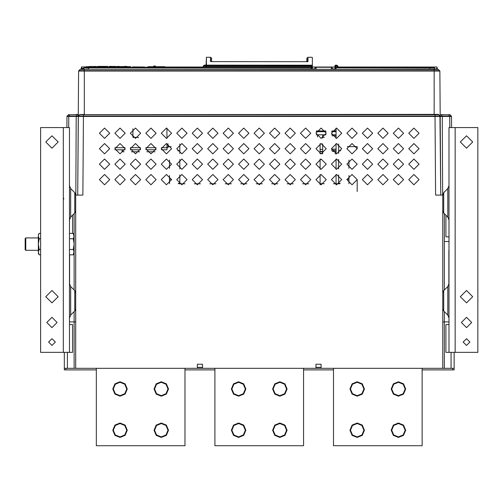 <?xml version="1.0" encoding="UTF-8"?>
<svg xmlns="http://www.w3.org/2000/svg" width="503" height="503" viewBox="0 0 503 503"><rect width="100%" height="100%" fill="white"/><g stroke="black" fill="none" stroke-linecap="round" stroke-linejoin="round"><path stroke-width="0.75" d="M356.765 146.65L347.315 146.65M171.152 146.65L167.971 146.65M204.293 65.183L206.111 64.962L206.437 57.304L206.437 64.573L206.129 65.183L204.293 65.183M420.854 114.678L434.724 114.678M81.87 114.678L438.276 114.37L440.175 116.438L435.02 116.451L435.02 116.086L83.448 116.086L83.448 116.451L66.949 116.438L67.1 116.074L68.81 116.074L68.647 127.567M83.643 114.678L97.62 114.678M398.973 67.012L338.016 67.012L436.962 67.012L437.27 69.307L438.39 69.395L80.291 69.307L78.757 70.703L84.29 70.703L84.29 71.068L78.606 71.068L77.739 195.114L78.361 116.18M438.691 114.552L440.175 116.438L440.27 116.074L442.15 116.074L442.256 116.438L440.175 116.438L439.861 71.068L438.176 69.307L434.177 69.307L434.177 70.703L439.71 70.703L439.861 71.068L434.177 71.068L434.177 70.703L84.29 70.703L84.29 69.395L80.078 69.395L78.757 70.703M335.029 69.307L336.061 68.999L336.061 67.245L335.545 67.245L335.029 67.76L335.029 69.307L434.542 68.999L434.542 67.76L429.902 67.76L429.902 67.245L434.026 67.245L434.85 69.307L429.902 69.307L429.902 67.76L335.029 67.76L335.029 69.307L314.406 69.307L314.444 68.766M311.829 67.245L312.344 67.76L311.313 67.76L311.313 67.245L311.829 67.245L84.447 67.245L88.572 67.245L88.572 67.76L83.932 67.76L83.617 69.307L312.344 68.999L312.344 66.132L311.973 66.063L311.829 67.245L312.344 67.76L312.03 69.307L314.406 69.307L312.344 69.307M84.447 67.245L83.617 69.307L88.572 68.999L88.572 67.76L311.313 67.76L311.313 69.307L312.03 69.307M83.932 68.414L81.505 68.207L81.505 66.937L81.197 69.307L82.228 69.307L82.228 68.71L81.197 68.358M336.834 65.183L335.369 65.44M335.966 67.245L340.185 67.245L338.016 67.245L338.016 66.427L335.25 66.283L335.35 65.195L337.079 65.271L337.865 66.063L336.859 65.183M241.415 65.183L312.344 65.44L312.344 57.612L312.344 65.491L312.344 57.612M210.7 61.649L307.61 61.662L307.949 57.304L307.987 61.567L307.61 61.662L210.763 61.649M306.824 61.655L306.824 58.461L306.824 61.655M144.877 67L132.729 66.868L132.962 67.245M438.258 114.678L79.939 114.684L84.29 114.37L84.29 71.068L434.177 71.068L434.177 114.678L84.29 114.678M441.062 114.678L444.13 114.678M74.463 114.678L72.948 114.678M77.405 114.678L69.741 114.772L68.81 116.074L76.318 116.074L77.248 114.772L78.172 114.772L78.305 114.37L74.337 114.678M442.791 198.207L442.791 210.845L443.696 213.033L443.696 192.662L442.791 195.114L435.573 195.114L435.02 116.451L83.448 116.451L82.901 195.114L75.676 195.114L74.771 192.662L74.771 213.033L75.676 210.845L75.676 198.207M442.791 210.839L442.791 207.488M321.109 368.353L315.953 368.353L315.953 364.229L321.109 364.229L321.109 368.353L442.791 368.353L442.791 195.114M64.334 352.37L64.334 368.353L197.365 368.353L197.365 364.229L202.52 364.229L197.365 364.229L202.52 364.229L202.52 368.353L315.953 368.353M315.953 364.229L321.109 364.229L315.953 364.229M75.676 207.488L75.676 210.839M69.489 185.726L69.489 127.567L40.617 127.567L40.617 352.37L72.583 352.37L72.583 324.529L69.489 324.529M69.489 288.439L69.489 313.187M69.489 190.474L69.489 215.221M69.489 185.67L70.703 188.587L70.703 217.107L69.489 220.025M69.489 230.431L69.489 257.762M69.489 254.814L73.306 254.814L74.13 253.374L74.13 213.674M40.617 233.379L39.177 233.379L38.347 234.813L38.347 253.374L39.177 254.814L40.617 254.814M38.347 237.906L25.766 237.906L25.766 250.28L38.347 250.28M25.766 237.906L25.15 238.529L25.15 249.664L25.766 250.28M448.978 127.567L448.978 352.37L448.978 324.529L445.884 324.529L445.884 352.37L477.85 352.37L477.85 127.567L448.978 127.567L448.978 185.726M448.978 215.221L448.978 190.474M448.978 313.187L448.978 288.439M445.884 215.221L445.884 236.875L448.978 236.875M105.592 67.245L107.868 67.245L107.868 66.641M97.852 67.245L97.714 66.761L99.814 66.811L99.915 66.421L105.284 66.635L105.284 67.1L100.122 66.836M89 67.245L86.353 66.597L86.353 66.981L86.353 66.654L86.353 66.981L81.505 66.937M96.683 66.861L93.363 66.773L96.406 66.503L96.677 66.981M86.428 66.717L93.363 66.773M95.897 66.434L96.406 66.434M120.557 66.578L124.222 66.578L120.651 66.729M107.868 66.792L109.157 66.937M272.639 65.183L297.902 65.183M220.566 65.183L245.829 65.183M167.971 143.789L167.971 147.681L166.939 147.681L166.939 149.743L161.375 149.743M336.061 128.108L336.061 138.369M336.061 159.049L336.061 169.31M336.061 174.516L336.061 184.777M336.061 143.581L336.061 153.836M322.656 153.629L322.656 143.789L322.656 151.472L320.078 151.472L320.078 143.657M322.656 138.162L322.656 134.785M320.078 184.695L320.078 174.591M320.078 169.228L320.078 159.124M320.078 153.761L320.078 151.472M317.5 136.923L317.5 134.785M332.967 68.917L332.967 69.307M206.362 65.183L206.129 66.427L203.137 66.427L203.287 66.063L311.973 66.063L312.03 65.271L204.08 65.271L203.287 66.063L203.137 67.245M429.902 69.307L335.338 69.307L335.029 66.1L337.865 66.063L338.016 66.427L337.865 66.063M210.487 61.567L210.487 57.304L206.437 57.304M211.556 61.655L211.556 58.241L210.7 57.392L210.707 61.555M307.767 57.392L306.912 58.241L306.912 61.655M75.821 195.114L76.211 116.438L76.318 116.074L78.198 116.074L78.292 116.438L78.292 115.954M69.898 114.678L68.634 114.678M449.833 114.678L448.569 114.678M449.657 116.074L451.367 116.074L451.518 116.438L449.764 116.438L448.726 114.772L441.219 114.772L442.15 116.074L449.657 116.074M69.489 283.635L70.703 286.553L70.703 315.073L69.489 317.99M70.703 315.073L74.771 310.999L74.771 290.627L70.703 286.553M448.978 220.025L447.771 217.107L447.771 188.587L448.978 185.67M448.978 317.99L447.771 315.073L447.771 286.553L448.978 283.635M447.771 286.553L443.696 290.627L443.696 310.999L447.771 315.073M434.611 69.194L436.239 68.968L434.542 68.968M82.228 68.414L83.932 68.71M88.836 66.528L96.406 66.503M89.76 66.572L88.912 66.534M119.274 66.421L117.08 66.453M111.534 66.421L109.365 66.421L109.365 66.761L111.352 66.798M80.191 114.37L79.757 114.772L83.448 114.678M331.508 69.307L331.508 67.333L332.873 68.697L332.873 69.307M314.494 69.307L314.469 68.729M316.079 69.307L316.079 67.245L315.859 69.307M331.508 67.333L331.288 69.307M130.359 67.069L130.365 66.578L130.667 66.962M105.284 67.195L105.586 66.773L107.648 66.761L105.284 66.924L105.492 66.421L105.454 66.761M93.275 66.572L94.306 66.49M440.471 114.678L440.163 114.388M97.752 66.427L97.538 66.673M254.078 148.712L259.234 153.868L264.389 148.712L259.234 143.556L254.078 148.712M254.078 164.179L259.234 169.335L264.389 164.179L259.234 159.023L254.078 164.179M254.078 179.646L259.234 184.802L264.389 179.646L259.234 174.491L254.078 179.646M269.545 133.238L274.701 138.394L279.857 133.238L274.701 128.083L269.545 133.238M269.545 148.712L274.701 153.868L279.857 148.712L274.701 143.556L269.545 148.712M269.545 164.179L274.701 169.335L279.857 164.179L274.701 159.023L269.545 164.179M269.545 179.646L274.701 184.802L279.857 179.646L274.701 174.491L269.545 179.646M285.012 133.238L290.168 138.394L295.324 133.238L290.168 128.083L285.012 133.238M285.012 148.712L290.168 153.868L295.324 148.712L290.168 143.556L285.012 148.712M285.012 164.179L290.168 169.335L295.324 164.179L290.168 159.023L285.012 164.179M285.012 179.646L290.168 184.802L295.324 179.646L290.168 174.491L285.012 179.646M300.48 133.238L305.635 138.394L310.797 133.238L305.635 128.083L300.48 133.238M300.48 148.712L305.635 153.868L310.797 148.712L305.635 143.556L300.48 148.712M300.48 164.179L305.635 169.335L310.797 164.179L305.635 159.023L300.48 164.179M300.48 179.646L305.635 184.802L310.797 179.646L305.635 174.491L300.48 179.646M315.953 133.238L321.109 138.394L326.265 133.238L321.109 128.083L315.953 133.238M315.953 148.712L321.109 153.868L326.265 148.712L321.109 143.556L315.953 148.712M315.953 164.179L321.109 169.335L326.265 164.179L321.109 159.023L315.953 164.179M315.953 179.646L321.109 184.802L326.265 179.646L321.109 174.491L315.953 179.646M331.42 133.238L336.576 138.394L341.732 133.238L336.576 128.083L331.42 133.238M331.42 148.712L336.576 153.868L341.732 148.712L336.576 143.556L331.42 148.712M331.42 164.179L336.576 169.335L341.732 164.179L336.576 159.023L331.42 164.179M331.42 179.646L336.576 184.802L341.732 179.646L336.576 174.491L331.42 179.646M346.888 133.238L352.043 138.394L357.199 133.238L352.043 128.083L346.888 133.238M346.888 148.712L352.043 153.868L357.199 148.712L352.043 143.556L346.888 148.712M346.888 164.179L352.043 169.335L357.199 164.179L352.043 159.023L346.888 164.179M346.888 179.646L352.043 184.802L357.199 179.646L352.043 174.491L346.888 179.646M362.355 133.238L367.511 138.394L372.666 133.238L367.511 128.083L362.355 133.238M362.355 148.712L367.511 153.868L372.666 148.712L367.511 143.556L362.355 148.712M362.355 164.179L367.511 169.335L372.666 164.179L367.511 159.023L362.355 164.179M362.355 179.646L367.511 184.802L372.666 179.646L367.511 174.491L362.355 179.646M377.822 133.238L382.978 138.394L388.134 133.238L382.978 128.083L377.822 133.238M377.822 148.712L382.978 153.868L388.134 148.712L382.978 143.556L377.822 148.712M377.822 164.179L382.978 169.335L388.134 164.179L382.978 159.023L377.822 164.179M377.822 179.646L382.978 184.802L388.134 179.646L382.978 174.491L377.822 179.646M393.289 133.238L398.445 138.394L403.601 133.238L398.445 128.083L393.289 133.238M393.289 148.712L398.445 153.868L403.601 148.712L398.445 143.556L393.289 148.712M393.289 164.179L398.445 169.335L403.601 164.179L398.445 159.023L393.289 164.179M393.289 179.646L398.445 184.802L403.601 179.646L398.445 174.491L393.289 179.646M408.757 133.238L413.912 138.394L419.068 133.238L413.912 128.083L408.757 133.238M408.757 148.712L413.912 153.868L419.068 148.712L413.912 143.556L408.757 148.712M408.757 164.179L413.912 169.335L419.068 164.179L413.912 159.023L408.757 164.179M408.757 179.646L413.912 184.802L419.068 179.646L413.912 174.491L408.757 179.646M238.611 133.238L243.766 138.394L248.922 133.238L243.766 128.083L238.611 133.238M238.611 148.712L243.766 153.868L248.922 148.712L243.766 143.556L238.611 148.712M238.611 164.179L243.766 169.335L248.922 164.179L243.766 159.023L238.611 164.179M238.611 179.646L243.766 184.802L248.922 179.646L243.766 174.491L238.611 179.646M223.143 133.238L228.299 138.394L233.455 133.238L228.299 128.083L223.143 133.238M223.143 148.712L228.299 153.868L233.455 148.712L228.299 143.556L223.143 148.712M223.143 164.179L228.299 169.335L233.455 164.179L228.299 159.023L223.143 164.179M223.143 179.646L228.299 184.802L233.455 179.646L228.299 174.491L223.143 179.646M207.676 133.238L212.832 138.394L217.988 133.238L212.832 128.083L207.676 133.238M207.676 148.712L212.832 153.868L217.988 148.712L212.832 143.556L207.676 148.712M207.676 164.179L212.832 169.335L217.988 164.179L212.832 159.023L207.676 164.179M207.676 179.646L212.832 184.802L217.988 179.646L212.832 174.491L207.676 179.646M192.203 133.238L197.365 138.394L202.52 133.238L197.365 128.083L192.203 133.238M192.203 148.712L197.365 153.868L202.52 148.712L197.365 143.556L192.203 148.712M192.203 164.179L197.365 169.335L202.52 164.179L197.365 159.023L192.203 164.179M192.203 179.646L197.365 184.802L202.52 179.646L197.365 174.491L192.203 179.646M176.735 133.238L181.891 138.394L187.047 133.238L181.891 128.083L176.735 133.238M176.735 148.712L181.891 153.868L187.047 148.712L181.891 143.556L176.735 148.712M176.735 164.179L181.891 169.335L187.047 164.179L181.891 159.023L176.735 164.179M176.735 179.646L181.891 184.802L187.047 179.646L181.891 174.491L176.735 179.646M161.268 133.238L166.424 138.394L171.58 133.238L166.424 128.083L161.268 133.238M161.268 148.712L166.424 153.868L171.58 148.712L166.424 143.556L161.268 148.712M161.268 164.179L166.424 169.335L171.58 164.179L166.424 159.023L161.268 164.179M161.268 179.646L166.424 184.802L171.58 179.646L166.424 174.491L161.268 179.646M145.801 133.238L150.957 138.394L156.112 133.238L150.957 128.083L145.801 133.238M145.801 148.712L150.957 153.868L156.112 148.712L150.957 143.556L145.801 148.712M145.801 164.179L150.957 169.335L156.112 164.179L150.957 159.023L145.801 164.179M145.801 179.646L150.957 184.802L156.112 179.646L150.957 174.491L145.801 179.646M130.334 133.238L135.489 138.394L140.645 133.238L135.489 128.083L130.334 133.238M130.334 148.712L135.489 153.868L140.645 148.712L135.489 143.556L130.334 148.712M130.334 164.179L135.489 169.335L140.645 164.179L135.489 159.023L130.334 164.179M130.334 179.646L135.489 184.802L140.645 179.646L135.489 174.491L130.334 179.646M114.866 133.238L120.022 138.394L125.178 133.238L120.022 128.083L114.866 133.238M114.866 148.712L120.022 153.868L125.178 148.712L120.022 143.556L114.866 148.712M114.866 164.179L120.022 169.335L125.178 164.179L120.022 159.023L114.866 164.179M114.866 179.646L120.022 184.802L125.178 179.646L120.022 174.491L114.866 179.646M99.399 133.238L104.555 138.394L109.711 133.238L104.555 128.083L99.399 133.238M99.399 148.712L104.555 153.868L109.711 148.712L104.555 143.556L99.399 148.712M99.399 164.179L104.555 169.335L109.711 164.179L104.555 159.023L99.399 164.179M99.399 179.646L104.555 184.802L109.711 179.646L104.555 174.491L99.399 179.646M254.078 133.238L259.234 138.394L264.389 133.238L259.234 128.083L254.078 133.238M349.981 430.228L352.094 435.334L357.199 437.447L362.305 435.334L364.417 430.228L362.305 425.123L357.199 423.01L352.094 425.123L349.981 430.228M349.981 388.982L352.094 394.082L357.199 396.201L362.305 394.082L364.417 388.982L362.305 383.877L357.199 381.764L352.094 383.877L349.981 388.982M391.227 388.982L393.34 394.082L398.445 396.201L403.551 394.082L405.663 388.982L403.551 383.877L398.445 381.764L393.34 383.877L391.227 388.982M391.227 430.228L393.34 435.334L398.445 437.447L403.551 435.334L405.663 430.228L403.551 425.123L398.445 423.01L393.34 425.123L391.227 430.228M391.743 430.228L393.704 425.488L398.445 423.526L403.186 425.488L405.148 430.228L403.186 434.969L398.445 436.931L393.704 434.969L391.743 430.228L393.704 434.969L398.445 436.931L403.186 434.969L405.148 430.228L403.186 425.488L398.445 423.526L393.704 425.488L391.743 430.228M350.497 430.228L352.458 425.488L357.199 423.526L361.94 425.488L363.902 430.228L361.94 434.969L357.199 436.931L352.458 434.969L350.497 430.228L352.458 434.969L357.199 436.931L361.94 434.969L363.902 430.228L361.94 425.488L357.199 423.526L352.458 425.488L350.497 430.228M350.497 388.982L352.458 384.242L357.199 382.28L361.94 384.242L363.902 388.982L361.94 393.717L357.199 395.685L352.458 393.717L350.497 388.982L352.458 393.717L357.199 395.685L361.94 393.717L363.902 388.982L361.94 384.242L357.199 382.28L352.458 384.242L350.497 388.982M391.743 388.982L393.704 384.242L398.445 382.28L403.186 384.242L405.148 388.982L403.186 393.717L398.445 395.685L393.704 393.717L391.743 388.982L393.704 393.717L398.445 395.685L403.186 393.717L405.148 388.982L403.186 384.242L398.445 382.28L393.704 384.242L391.743 388.982M272.639 430.228L274.751 435.334L279.857 437.447L284.962 435.334L287.075 430.228L284.962 425.123L279.857 423.01L274.751 425.123L272.639 430.228M231.393 430.228L233.505 435.334L238.611 437.447L243.716 435.334L245.829 430.228L243.716 425.123L238.611 423.01L233.505 425.123L231.393 430.228M231.393 388.982L233.505 394.082L238.611 396.201L243.716 394.082L245.829 388.982L243.716 383.877L238.611 381.764L233.505 383.877L231.393 388.982M272.639 388.982L274.751 394.082L279.857 396.201L284.962 394.082L287.075 388.982L284.962 383.877L279.857 381.764L274.751 383.877L272.639 388.982M273.154 388.982L275.116 384.242L279.857 382.28L284.597 384.242L286.559 388.982L284.597 393.717L279.857 395.685L275.116 393.717L273.154 388.982L275.116 393.717L279.857 395.685L284.597 393.717L286.559 388.982L284.597 384.242L279.857 382.28L275.116 384.242L273.154 388.982M286.559 430.228L284.597 434.969L279.857 436.931L275.116 434.969L273.154 430.228L275.116 425.488L279.857 423.526L284.597 425.488L286.559 430.228L284.597 425.488L279.857 423.526L275.116 425.488L273.154 430.228L275.116 434.969L279.857 436.931L284.597 434.969L286.559 430.228M231.908 430.228L233.87 425.488L238.611 423.526L243.351 425.488L245.313 430.228L243.351 434.969L238.611 436.931L233.87 434.969L231.908 430.228L233.87 434.969L238.611 436.931L243.351 434.969L245.313 430.228L243.351 425.488L238.611 423.526L233.87 425.488L231.908 430.228M231.908 388.982L233.87 384.242L238.611 382.28L243.351 384.242L245.313 388.982L243.351 393.717L238.611 395.685L233.87 393.717L231.908 388.982L233.87 393.717L238.611 395.685L243.351 393.717L245.313 388.982L243.351 384.242L238.611 382.28L233.87 384.242L231.908 388.982M154.05 388.982L156.163 394.082L161.268 396.201L166.374 394.082L168.486 388.982L166.374 383.877L161.268 381.764L156.163 383.877L154.05 388.982M112.804 388.982L114.917 394.082L120.022 396.201L125.128 394.082L127.24 388.982L125.128 383.877L120.022 381.764L114.917 383.877L112.804 388.982M112.804 430.228L114.917 435.334L120.022 437.447L125.128 435.334L127.24 430.228L125.128 425.123L120.022 423.01L114.917 425.123L112.804 430.228M154.05 430.228L156.163 435.334L161.268 437.447L166.374 435.334L168.486 430.228L166.374 425.123L161.268 423.01L156.163 425.123L154.05 430.228M154.566 388.982L156.527 384.242L161.268 382.28L166.009 384.242L167.971 388.982L166.009 393.717L161.268 395.685L156.527 393.717L154.566 388.982L156.527 393.717L161.268 395.685L166.009 393.717L167.971 388.982L166.009 384.242L161.268 382.28L156.527 384.242L154.566 388.982M154.566 430.228L156.527 425.488L161.268 423.526L166.009 425.488L167.971 430.228L166.009 434.969L161.268 436.931L156.527 434.969L154.566 430.228L156.527 434.969L161.268 436.931L166.009 434.969L167.971 430.228L166.009 425.488L161.268 423.526L156.527 425.488L154.566 430.228M113.32 430.228L115.281 425.488L120.022 423.526L124.763 425.488L126.725 430.228L124.763 434.969L120.022 436.931L115.281 434.969L113.32 430.228L115.281 434.969L120.022 436.931L124.763 434.969L126.725 430.228L124.763 425.488L120.022 423.526L115.281 425.488L113.32 430.228M113.32 388.982L115.281 384.242L120.022 382.28L124.763 384.242L126.725 388.982L124.763 393.717L120.022 395.685L115.281 393.717L113.32 388.982L115.281 393.717L120.022 395.685L124.763 393.717L126.725 388.982L124.763 384.242L120.022 382.28L115.281 384.242L113.32 388.982M51.96 317.311L46.804 322.467L51.96 327.623L57.116 322.467L51.96 317.311M51.96 290.501L45.773 296.688L51.96 302.875L58.147 296.688L51.96 290.501M51.96 135.816L45.773 142.003L51.96 148.196L58.147 142.003L51.96 135.816M51.96 338.708L48.609 342.059L51.96 345.41L55.311 342.059L51.96 338.708M466.507 345.41L469.859 342.059L466.507 338.708L463.156 342.059L466.507 345.41M466.507 327.623L471.663 322.467L466.507 317.311L461.352 322.467L466.507 327.623M466.507 302.875L472.694 296.688L466.507 290.501L460.32 296.688L466.507 302.875M466.507 148.196L472.694 142.003L466.507 135.816L460.32 142.003L466.507 148.196M179.829 183.771L179.829 174.918M179.829 168.901L179.829 159.451M179.829 153.434L179.829 143.984M338.638 143.984L338.638 153.434M338.638 159.451L338.638 168.901M338.638 174.918L338.638 183.771M179.829 183.255L178.213 183.255M340.254 183.255L338.638 183.255M169.517 175.522L169.517 183.771M169.517 179.351L171.573 179.351M178.798 183.771L184.985 183.771M194.265 183.771L200.458 183.771M209.738 183.771L215.925 183.771M225.206 183.771L231.393 183.771M240.673 183.771L246.86 183.771M256.14 183.771L262.327 183.771M271.607 183.771L277.794 183.771M287.075 183.771L293.262 183.771M302.542 183.771L308.735 183.771M336.061 183.771L339.67 183.771M346.894 179.351L348.95 179.351L348.95 183.771M348.95 179.351L348.95 175.522M348.95 168.304L348.95 160.055M169.517 160.055L169.517 168.304M312.344 69.295L312.344 67.76M246.86 65.183L271.607 65.183M298.933 65.183L276.719 65.183M206.456 65.17L312.03 65.183L312.344 69.269M79.757 114.772L78.443 116.074L83.448 116.086L83.448 114.753L435.02 114.753L438.685 114.747L438.276 114.37M78.298 115.533L78.292 115.998M78.292 116.262L78.525 115.86L78.323 116.256M78.305 114.439L78.298 115.08M439.943 115.86L440.729 195.114L440.175 116.262M79.763 114.558L78.525 115.86M84.29 69.307L434.177 69.307M311.313 69.307L88.572 69.307M335.029 66.05L335.029 69.03M335.457 66.056L335.652 66.427L335.457 66.056M335.369 65.679L335.356 65.201M337.689 66.063L337.18 66.063M336.061 67.245L429.902 67.245M335.029 67.76L335.545 67.245L335.029 67.76M203.287 66.063L204.08 65.271M206.437 64.573L206.129 64.874M132.283 67.245L132.591 66.93M139.048 66.868L139.727 67.245M139.048 67.245L132.742 66.868M340.701 150.774L338.638 150.774M179.829 150.774L177.766 150.774M451.518 116.438L450.053 114.772L451.518 116.438L451.6 127.567M66.868 127.567L66.949 116.438L68.414 114.772L66.949 116.438M440.175 116.438L440.169 114.847M444.338 213.674L444.338 289.986M444.338 311.64L444.338 321.951L442.791 321.951M442.791 368.353L444.338 368.353L444.338 321.951L448.978 321.951L448.978 317.883M444.338 368.353L454.134 368.353L454.134 369.906L452.587 369.906L452.587 368.353M303.573 369.906L333.483 369.906M64.334 368.353L64.334 369.906L96.306 369.906M184.985 369.906L214.894 369.906M422.168 369.906L452.587 369.906M197.365 368.353L202.52 368.353M65.88 368.353L65.88 369.906M75.676 195.114L75.676 368.353M422.168 368.353L422.168 445.696L333.483 445.696L333.483 368.353M303.573 368.353L303.573 445.696L214.894 445.696L214.894 368.353M184.985 368.353L184.985 445.696L96.306 445.696L96.306 368.353M63.303 197.044L63.353 197.578M63.441 197.937L63.906 198.981M69.489 321.951L74.13 321.951L74.13 311.64M74.13 289.986L74.13 252.135L73.306 249.457L69.489 249.457M74.13 244.1L74.13 236.058L73.306 238.736L74.13 244.093L73.306 249.457L74.104 245.087M74.13 368.353L74.13 321.951L75.676 321.951M67.427 352.37L67.427 368.353M78.305 114.521L78.292 115.923M69.496 254.814L69.496 283.786M69.496 317.883L69.496 321.951M69.489 127.567L69.489 352.37M69.615 254.814L69.628 284.685M74.771 310.999L75.676 308.811M75.676 292.815L74.771 290.627M74.771 213.033L70.703 217.107M70.703 188.587L74.771 192.662M74.048 252.959L73.828 253.713M74.054 251.33L73.306 254.814M69.489 238.736L73.306 238.736L74.104 243.169M69.489 233.379L73.306 233.379L74.042 236.919M74.035 235.184L73.306 233.379L74.13 234.813M72.583 215.221L72.583 233.379M38.486 235.008L39.177 233.379M38.442 236.919L39.177 238.736L38.347 236.058M40.617 238.736L39.177 238.736L38.347 244.093L39.177 249.457L40.617 249.457M38.347 252.135L39.177 254.814L38.347 252.135L39.177 249.457L38.423 245.64M38.435 251.286L38.681 250.481M38.423 242.559L39.177 238.736M451.04 352.37L451.04 368.353M454.134 352.37L454.134 368.353M448.978 324.529L448.978 320.405M448.839 284.685L448.852 250.28L448.972 283.786M448.972 249.821L448.972 241.515M443.696 192.662L447.771 188.587M447.771 217.107L443.696 213.033M443.696 290.627L442.791 292.815M442.791 308.811L443.696 310.999M448.978 241.515L444.338 241.515M455.108 208.079L455.165 208.651M437.27 69.307L436.975 67.012M436.239 69.307L437.27 68.515L436.962 68.289L436.239 68.968M139.721 67.232L147.039 67.245M147.039 67.012L148.379 67.094M164.877 67.094L203.137 67.094M312.344 67.088L335.029 67.088M338.016 67.088L436.962 67.088M164.877 67.012L203.137 67.012L164.877 67.012M312.344 67.012L335.029 67.012L312.344 67.012M144.883 67.094L142.739 66.968M107.554 66.761L106.429 66.962M86.353 66.981L87.924 67.245M95.111 67.245L96.601 67.025M112.603 66.937L113.32 66.943M437.27 67.999L436.962 67.698M81.505 68.207L81.197 69.307M105.592 66.987L107.567 66.805L107.554 67.245M99.82 66.773L99.814 67.245M99.902 66.761L97.84 66.773L99.795 66.993M99.814 66.855L97.852 66.987M99.814 66.798L97.733 66.761M107.661 66.421L97.758 66.421L97.544 66.924L96.683 66.937M93.376 67.245L89.081 66.761M89.66 67.245L89.66 66.773M96.28 66.434L95.224 66.434M130.667 67.031L129.818 66.767M126.787 66.578L130.661 66.748M130.365 66.578L129.579 66.729M109.465 67.245L111.314 67.006M109.157 67.1L110.779 67.006M114.835 66.729L111.628 66.83M111.427 66.924L109.465 66.798L111.534 66.773M116.734 66.729L111.641 66.453L115.778 66.421M111.44 66.773L109.157 66.987M111.326 67.245L111.326 66.924M111.352 66.773L109.528 66.798M109.541 66.924L111.301 67.006M113.32 67.245L113.32 66.729L129.818 66.729L129.818 67.245M166.939 128.108L166.939 138.369M166.939 143.581L166.939 147.681L161.375 147.681M156.012 147.681L145.908 147.681M140.538 147.681L130.434 147.681M125.071 147.681L114.967 147.681M148.379 67.245L148.379 66.729L164.877 66.729L164.877 67.245M138.583 137.363L132.911 137.363L132.911 128.774M130.434 149.743L140.538 149.743M145.908 149.743L156.012 149.743M125.071 149.743L114.967 149.743M124.147 151.805L122.084 151.805L122.084 149.743M155.081 151.805L146.832 151.805M139.614 151.805L131.365 151.805M155.383 66.729L155.339 66.006L153.792 66.006L153.748 66.729M322.417 153.698L320.078 153.698M336.061 134.785L331.653 134.785M326.026 134.785L316.186 134.785M316.186 131.692L326.026 131.692L316.186 131.692M331.653 131.692L336.061 131.692L331.653 131.692M322.656 149.385L320.078 149.385M315.859 67.333L314.494 68.697M331.288 67.245L316.079 67.245M312.344 66.132L312.03 65.918M206.129 67.245L206.129 66.427L311.829 66.427M435.02 114.684L435.02 116.086L440.024 116.074M439.861 71.068L439.71 70.703M335.652 67.76L335.652 66.427M434.026 67.245L434.542 67.76M449.82 127.567L449.764 116.438L442.256 116.438L442.646 195.114M197.365 367.322L202.52 367.322M315.953 367.322L321.109 367.322M63.303 352.37L63.303 127.567M455.165 127.567L455.165 352.37M312.344 69.194L314.406 69.194M332.967 69.194L335.029 69.194M335.029 68.968L332.967 68.968M314.406 68.968L312.344 68.968M139.463 66.937L139.891 67.226M141.06 67.245L140.934 66.943L141.299 67.151M142.789 67.106L141.789 67.132M105.492 66.421L99.915 66.421M155.377 66.597L153.755 66.597M316.475 130.981L325.743 130.981M331.942 130.981L336.061 130.981M324.278 137.306L322.656 137.306M320.078 183.721L324.265 183.721M333.414 183.721L336.061 183.721M335.048 153.635L336.061 153.635M331.672 150.309L336.061 150.309M331.439 149.146L336.061 149.146M336.061 135.829L332.118 135.829M320.078 151.717L322.656 151.717M357.199 146.65L357.199 148.712M357.199 179.646L357.199 191.505M335.325 65.183L335.029 65.44M312.03 57.304L307.987 57.304M140.463 66.937L139.727 66.937M141.683 66.956L141.161 66.949M124.423 66.421L126.593 66.421M438.226 114.678L436.346 114.678M82.14 114.678L80.241 114.678M332.219 151.472L336.061 151.472"/></g></svg>
